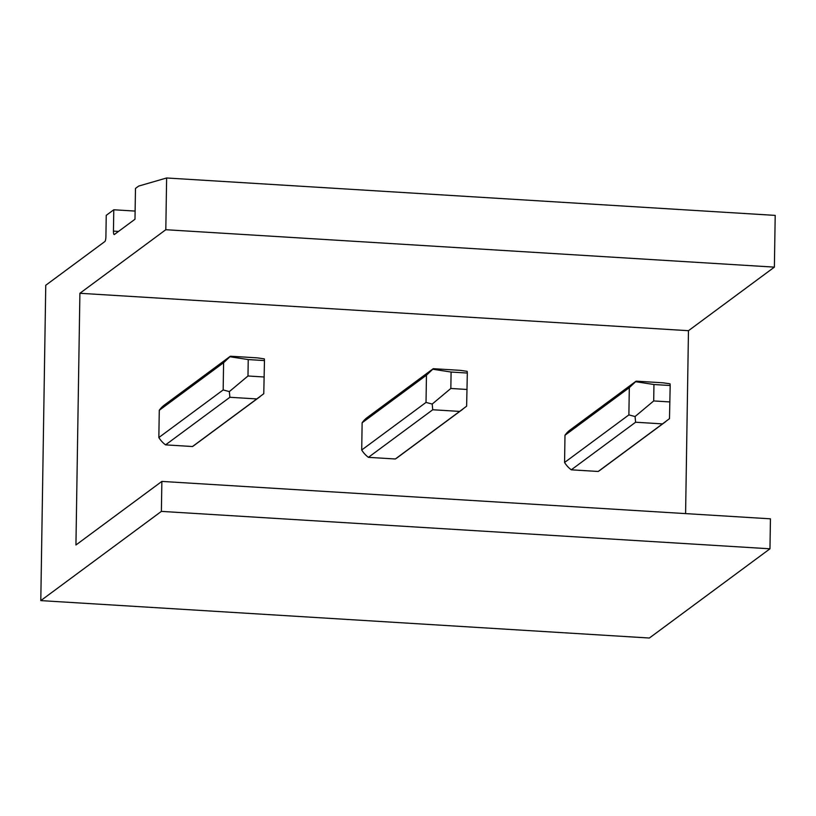 <?xml version="1.0" encoding="UTF-8"?>
<svg xmlns="http://www.w3.org/2000/svg" width="816" height="816" viewBox="0 0 816 816"><rect width="100%" height="100%" fill="white"/><g stroke="black" fill="none" stroke-linecap="round" stroke-linejoin="round"><path stroke-width="1.22" d="M166.219 403.808A25.082 23.929 53.5 0 0 164.434 405.001A25.082 23.929 53.5 0 0 159.273 410.295L158.845 437.539A25.082 23.929 53.5 0 0 165.566 444.863L229.888 397.28L229.347 391.598L247.982 375.992L248.237 359.57L264.466 360.57L263.772 393.71L256.795 398.932L229.888 397.28M161.384 511.387L769.967 548.801L649.373 638.02L40.8 600.607L161.384 511.387L161.864 481.409L75.939 544.986L79.897 293.281L688.469 330.694L685.593 513.611M165.566 444.863L192.484 446.525A25.082 23.929 53.5 0 0 194.269 445.322L260.008 396.688M369.077 416.282A25.082 23.929 53.5 0 0 367.292 417.476A25.082 23.929 53.5 0 0 362.131 422.77L361.712 450.004A25.082 23.929 53.5 0 0 368.424 457.337L432.745 409.754L432.205 404.063L450.84 388.467L451.095 372.045L467.323 373.045L466.63 406.184L459.653 411.407L432.745 409.754M368.424 457.337L395.342 458.99A25.082 23.929 53.5 0 0 397.127 457.796L462.866 409.163M571.934 428.747A25.082 23.929 53.5 0 0 570.149 429.94A25.082 23.929 53.5 0 0 564.988 435.244L564.57 462.478A25.082 23.929 53.5 0 0 571.282 469.812L635.603 422.229L635.062 416.537L653.698 400.942L653.953 384.52L670.181 385.519L669.487 418.659L662.51 423.881L635.603 422.229M571.282 469.812L598.199 471.464A25.082 23.929 53.5 0 0 599.984 470.271L665.723 421.627M40.8 600.607L45.757 285.263L104.846 241.546A4.182 0.979 -86.5 0 0 105.907 236.701L106.243 215.342L113.781 209.773L113.444 231.122A4.182 0.979 -86.5 0 0 114.199 234.549A4.182 0.979 -86.5 0 0 114.393 234.478L134.987 219.239L135.476 188.445L138.689 186.068L166.627 177.98L775.2 215.393L774.384 267.128L688.469 330.694M769.967 548.801L770.437 518.823L161.864 481.409M113.781 209.773L135.119 211.079M166.627 177.98L165.811 229.714L774.384 267.128M79.897 293.281L165.811 229.714M158.845 437.539L223.166 389.946L223.594 362.712L229.898 356.755L248.237 359.57M159.273 410.295L223.594 362.712M230.53 356.225L229.898 356.755L230.53 356.225L257.438 357.877L264.323 358.867L264.466 360.57M223.166 389.946L229.347 391.598M247.982 375.992L264.211 376.992M192.484 446.525L256.795 398.932M361.712 450.004L426.023 402.421L426.452 375.187L432.755 369.23L451.095 372.045M362.131 422.77L426.452 375.187M433.388 368.689L432.755 369.23L433.388 368.689L460.295 370.352L467.18 371.341L467.323 373.045M426.023 402.421L432.205 404.063M450.84 388.467L467.068 389.467M395.342 458.99L459.653 411.407M564.57 462.478L628.881 414.895L629.309 387.661L635.613 381.694L653.953 384.52M564.988 435.244L629.309 387.661M636.245 381.164L635.613 381.694L636.245 381.164L663.153 382.816L670.038 383.816L670.181 385.519M628.881 414.895L635.062 416.537M653.698 400.942L669.926 401.941M598.199 471.464L662.51 423.881M113.444 231.122L118.514 231.428M164.434 405.001L230.173 356.357M367.292 417.476L433.031 368.832M570.149 429.94L635.888 381.307"/></g></svg>
